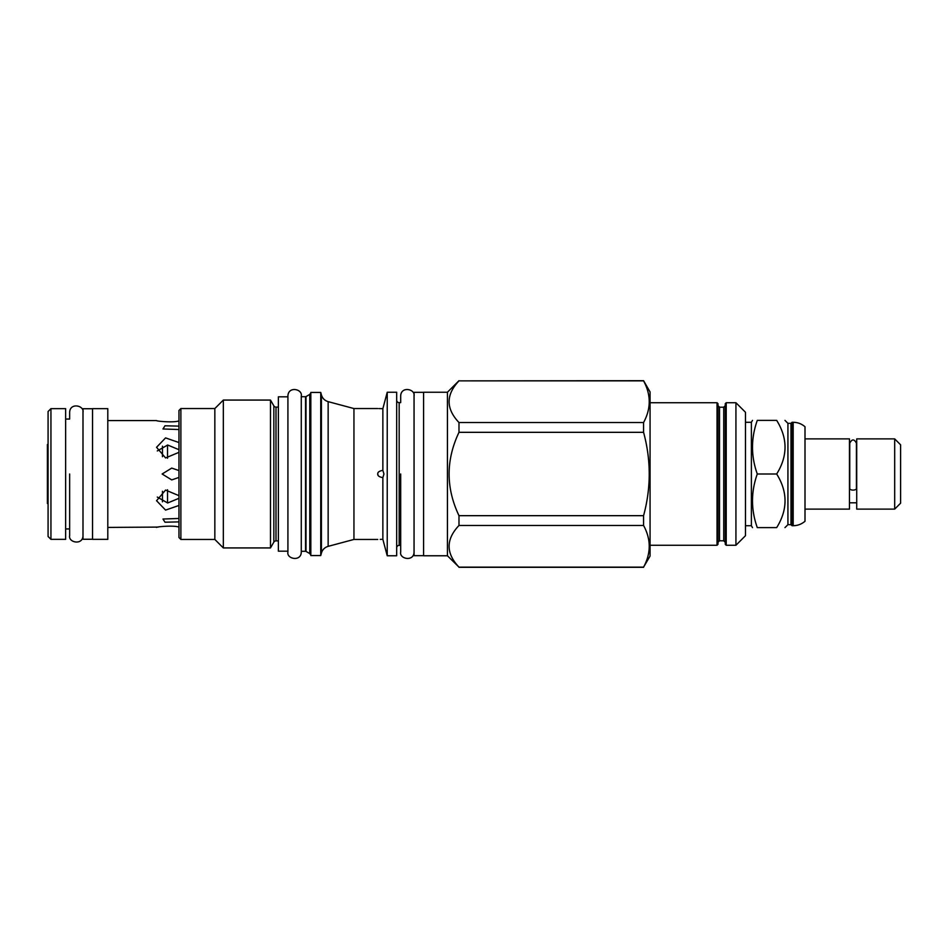 <?xml version="1.0" encoding="UTF-8"?>
<svg xmlns="http://www.w3.org/2000/svg" width="948" height="948" viewBox="0 0 948 948"><rect width="100%" height="100%" fill="white"/><g stroke="black" fill="none" stroke-linecap="round" stroke-linejoin="round"><path stroke-width="1.42" d="M805.006 509.112L849.467 509.112L849.467 438.888L805.006 438.888M805.006 426.742L805.006 521.258C801.605 524.173 797.659 525.654 793.18 525.713L793.18 422.287C797.659 422.346 801.605 423.827 805.006 426.742M790.988 423.341L790.988 524.659L787.93 524.659L787.93 423.341L790.988 423.341L792.03 422.287L792.03 525.713L793.18 525.713M776.673 474C787.812 491.87 787.812 509.74 776.673 527.621C787.812 527.621 787.812 527.621 776.673 527.621L757.286 527.621C750.911 527.621 750.911 527.621 757.286 527.621C750.911 509.74 750.911 491.87 757.286 474L776.673 474C787.812 456.13 787.812 438.26 776.673 420.379C787.812 420.379 787.812 420.379 776.673 420.379L757.286 420.379C750.911 438.26 750.911 456.13 757.286 474M745.472 422.287L751.385 422.287L751.385 525.713L752.487 527.621M757.286 420.379C750.911 420.379 750.911 420.379 757.286 420.379M735.932 545.266L735.932 402.734L745.472 412.273L745.472 535.727L735.932 545.266L726.204 545.266L725.256 544.306L725.256 403.694L726.204 402.734L726.204 545.266M735.932 402.734L726.204 402.734M723.727 407.213L723.727 540.787L719.52 540.787L719.52 407.213L723.727 407.213L725.256 405.697L725.256 474M719.52 407.213L718.003 405.697L718.003 544.306L717.044 545.266L650.067 545.266M650.067 402.734L717.044 402.734L718.003 403.694L718.003 474M458.986 380.871L643.574 380.693L650.067 391.951L650.067 556.049L643.574 567.129C651.11 553.241 651.11 539.353 643.574 525.465L643.574 515.676C651.11 487.888 651.11 460.112 643.574 432.324L643.574 422.535C651.11 408.647 651.11 394.759 643.574 380.871L458.986 380.871C445.821 394.759 445.821 408.647 458.986 422.535L458.986 432.324C445.821 460.112 445.821 487.888 458.986 515.676L458.986 525.465C445.821 539.353 445.821 553.241 458.986 567.129L447.432 555.765L423.59 555.765L423.59 392.235L447.432 392.235L447.432 555.765M458.986 380.693L447.432 392.235M458.986 422.535L643.574 422.535M458.986 567.129L643.574 567.129M423.59 555.67L414.051 555.67L414.051 392.33L423.59 392.33M414.051 395.956C415.497 389.071 401.016 385.848 400.684 395.956L400.684 402.639L399.167 402.639L399.167 545.361L400.684 545.361L400.684 552.044C399.144 559 413.932 561.998 414.051 552.044M396.679 547.837A2.477 2.477 0 0 1 399.167 545.361M396.679 400.163A2.477 2.477 0 0 0 399.167 402.639M387.234 555.765L387.234 392.235L396.679 392.235L396.679 555.765L387.234 555.765L383.893 543.263M387.234 392.235L382.862 408.659L382.862 470.374L383.952 474L382.862 477.626L382.862 539.341L383.952 543.488M380.231 539.376L381.606 539.353M383.454 541.569L382.862 539.341M382.885 477.626L382.885 477.626C379.283 477.01 377.577 475.801 377.742 474C377.577 472.199 379.283 470.99 382.862 470.374L382.352 470.398M380.871 408.635L382.862 408.659L383.549 406.076M383.691 405.531L383.952 404.512M382.862 408.659L378.868 408.588M353.948 474L353.948 539.448L328.15 546.356L328.15 401.644L353.948 408.552L353.948 474M377.742 539.448L353.948 539.448M377.742 408.552L353.948 408.552M377.766 473.656L377.991 475.114M320.744 555.564L321.408 553.099L321.408 394.901L320.744 392.436L320.744 555.564L310.826 555.564L310.826 392.436L320.744 392.436M310.826 555.564L310.826 392.436M310.245 393.598A0.96 0.96 0 0 1 309.771 394.427L309.771 553.573A0.96 0.96 180 0 1 310.245 554.402M309.771 553.573L306.003 551.404A0.96 0.96 180 0 0 305.529 551.274L301.274 551.274L301.274 552.044C301.168 561.998 286.379 559 287.919 552.044M309.771 394.427L306.003 396.596L306.003 551.404M301.274 551.274L301.274 396.726L305.529 396.726A0.96 0.96 0 0 0 306.003 396.596M287.919 396.821L287.919 551.997L287.919 396.003L287.919 551.179L278.38 551.179L278.38 396.821L287.919 396.821M278.38 407.119L275.998 407.119L275.998 540.881L278.38 540.881M275.998 407.119A2.477 2.477 0 0 1 273.853 405.886L273.853 542.114A2.477 2.477 0 0 1 275.998 540.881M273.853 542.114L270.488 547.932L223.337 547.932L214.841 539.448L180.878 539.448L180.878 408.552L214.841 408.552L214.841 539.448M273.853 405.886L270.488 400.068L270.488 547.932M270.488 400.068L223.337 400.068L223.337 547.932M223.337 400.068L214.841 408.552M180.878 408.552L178.971 410.46L178.971 537.54L180.878 539.448M178.971 477.425L171.73 479.913L162.144 474L171.73 468.087L178.971 470.575M178.971 452.338L165.568 457.931L156.55 447.29L165.568 437.905L178.971 442.538M178.971 429.539L162.985 428.97L164.976 425.794L178.971 426.114M178.971 420.876C173.839 422.915 155.899 421.173 156.55 420.58C155.899 421.173 173.839 422.915 178.971 420.876C173.839 422.915 155.899 421.173 156.55 420.58C155.899 421.173 173.839 422.915 178.971 420.876M178.971 449.696L167.654 445.015L157.285 450.94M157.285 497.06L167.654 502.985L178.971 498.304M158.174 527.088L107.799 527.42M178.971 527.124C173.839 525.085 155.899 526.827 156.55 527.42C155.899 526.827 173.839 525.085 178.971 527.124M178.971 521.886L164.976 522.206L162.985 519.03L178.971 518.461M178.971 505.462L165.568 510.095L156.55 500.71L165.568 490.069L178.971 495.662M107.799 539.353L107.799 408.647L92.537 408.647L92.537 539.353L107.799 539.353M92.537 539.258L82.997 539.258L82.997 408.742L92.537 408.742M65.637 539.353L65.637 408.647L50.943 408.647L50.943 539.353L65.637 539.353M50.943 408.647L48.075 411.515L48.075 536.485L50.943 539.353M167.523 502.973L167.523 489.749M167.523 458.251L167.523 445.027M162.464 446.164L162.464 456.711M162.464 491.289L162.464 501.836M458.986 525.465L643.574 525.465M458.986 515.676L643.574 515.676M458.986 432.324L643.574 432.324M856.423 488.528A3.342 1.576 180 0 1 853.093 490.104A3.342 1.576 180 0 1 849.752 488.528L849.752 443.19C851.979 438.877 854.207 438.877 856.423 443.19L856.423 488.528M856.719 474L856.719 438.888L894.687 438.888L894.687 509.112L856.719 509.112L856.719 474M894.687 509.112L900.6 503.198L900.6 444.802L894.687 438.888M48.075 503.483L47.4 503.483L47.4 444.517L48.075 444.517M301.274 474L301.274 551.997L301.274 474M301.274 396.726L301.274 395.956C302.732 389.071 288.251 385.848 287.919 395.956M400.684 474L400.684 551.997L400.684 474M65.637 528.948L69.642 528.948L69.642 535.632C68.102 542.588 82.879 545.598 82.997 535.632M69.642 474L69.642 535.632L69.642 474M65.637 419.052L69.642 419.052L69.642 412.368C69.962 402.26 84.455 405.483 82.997 412.368M717.044 402.734L717.044 545.266M305.529 396.726L305.529 551.274M790.988 524.659L792.03 525.713M792.03 422.287L793.18 422.287M787.93 524.659L784.968 527.621M787.93 423.341L784.968 420.379M751.385 422.287L752.487 420.379M745.472 525.713L751.385 525.713M723.727 540.787L725.256 542.303M719.52 540.787L718.003 542.303M458.986 567.307L643.574 567.307M321.408 553.099C322.45 549.65 324.702 547.411 328.15 546.356M321.408 394.901C322.45 398.35 324.702 400.589 328.15 401.644M107.799 420.58L156.55 420.58M856.719 502.807L849.467 502.807"/></g></svg>
